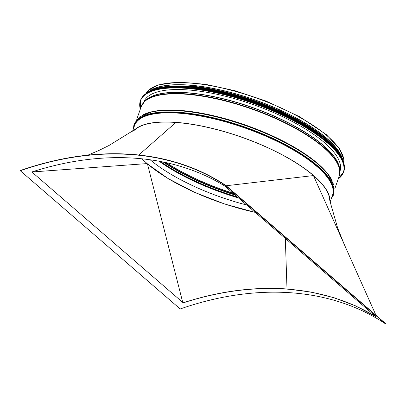 <?xml version="1.0" encoding="UTF-8"?>
<svg xmlns="http://www.w3.org/2000/svg" width="406" height="406" viewBox="0 0 406 406"><rect width="100%" height="100%" fill="white"/><g stroke="black" fill="none" stroke-linecap="round" stroke-linejoin="round"><path stroke-width="0.61" d="M255.217 212.389L224.675 204.015L194.667 192.363L168.074 178.554L147.459 163.912L141.978 158.817M255.141 212.323A104.393 34.16 19.4 0 1 142.044 158.822M150.2 159.807A104.393 34.16 -160.6 0 0 246.65 204.984M183.035 302.83C218.92 291.249 253.572 286.631 286.996 288.97L311.037 292.051L333.94 297.694L355.519 305.85L375.58 316.436M147.459 163.912L182.827 302.764M31.566 172.007L147.084 163.588M87.884 155.138L98.673 150.575L108.945 145.51L136.797 128.311A104.667 34.251 19.4 0 1 175.859 122.46L138.781 155.016M376.047 316.837A328.642 238.591 -49.2 0 0 183.248 302.851L31.846 171.971A328.642 238.591 -49.2 0 1 224.65 185.963L376.047 316.837M20.305 170.753L180.193 308.966A328.642 238.591 130.8 0 1 385.543 323.866L385.7 323.658L225.812 185.446A328.906 238.784 -49.2 0 0 20.3 170.53L20.305 170.753A328.642 238.591 130.8 0 1 225.655 185.654L225.812 185.446M385.543 323.866L225.655 185.654M226.172 185.755L313.442 175.57L375.961 315.239M175.859 122.46A104.667 34.251 -160.6 0 1 313.442 175.57A104.667 34.251 19.4 0 1 329.398 197.509L330.829 204.248L337.63 227.923L344.014 243.864M148.429 91.883A104.931 34.337 19.4 0 1 254.846 99.861A104.931 34.337 19.4 0 1 342.781 160.329M150.027 90.954A104.667 34.251 19.4 0 1 254.821 99.942A104.667 34.251 19.4 0 1 342.121 158.599M134.528 130.199A104.667 34.251 19.4 0 1 243.514 137.878A104.667 34.251 19.4 0 1 329.687 200.26M134.467 129.925A104.931 34.337 19.4 0 1 243.63 137.832A104.931 34.337 19.4 0 1 329.936 200.158M143.739 102.337A103.982 34.023 19.4 0 1 143.805 102.139A103.982 34.023 19.4 0 1 187.785 89.914A103.982 34.023 19.4 0 1 293.721 122.267A103.982 34.023 19.4 0 1 339.964 171.22A103.982 34.023 19.4 0 1 339.893 171.413M177.721 87.204A104.667 34.251 19.4 0 1 188.14 87.589A104.667 34.251 19.4 0 1 322.887 138.324M207.649 88.955A104.667 34.251 19.4 0 1 298.451 120.932M285.327 238.413L286.996 288.97M145.967 93.593A104.931 34.337 19.4 0 1 255.602 97.729A104.931 34.337 19.4 0 1 343.633 163.202L343.801 159.492L339.685 148.961L326.216 134.508L299.836 116.826L265.742 100.942L234.932 90.705L205.035 84.225L178.132 82.134L157.975 84.966L148.2 90.558L145.952 93.603M232.978 193.165A104.667 34.251 19.4 0 1 166.43 162.715M234.308 194.312A104.981 34.353 19.4 0 1 164.526 162.304M235.13 195.022A105.403 34.49 19.4 0 1 163.334 162.06M237.348 196.94A105.403 34.49 19.4 0 1 160.487 161.497M237.637 197.194A104.981 34.353 19.4 0 1 160.218 161.446M238.535 197.966A104.667 34.251 19.4 0 1 159.193 161.258M132.559 131.224L134.564 125.535A104.931 34.337 19.4 0 1 244.94 128.002A104.931 34.337 19.4 0 1 332.504 195.245L330.251 201.64M133.97 127.215A105.139 34.403 19.4 0 1 245.092 127.565A105.139 34.403 19.4 0 1 331.915 196.92M133.538 128.438A105.56 34.54 19.4 0 1 245.239 127.154A105.56 34.54 19.4 0 1 331.484 198.143M151.489 112.041A105.139 34.403 19.4 0 1 151.702 111.99L151.271 112.086A105.56 34.54 19.4 0 1 245.767 125.652A105.56 34.54 19.4 0 1 327.911 174.291L333.889 184.852L333.986 194.205L331.316 198.615M151.702 111.99L151.702 111.99A105.139 34.403 19.4 0 1 245.818 125.5A105.139 34.403 19.4 0 1 327.637 173.946L327.637 173.946A105.139 34.403 19.4 0 1 327.774 174.118M143.48 114.639A104.931 34.337 19.4 0 1 245.929 125.19A104.931 34.337 19.4 0 1 332.382 181.162M136.741 119.349L141.252 106.539A104.931 34.337 19.4 0 1 251.629 109.006A104.931 34.337 19.4 0 1 339.198 176.25L334.686 189.059M339.771 170.053L339.578 168.556A104.139 34.074 19.4 0 0 252.141 107.544A104.139 34.074 19.4 0 0 145.769 100.307L144.678 101.353A104.829 34.302 19.4 0 1 251.756 108.641A104.829 34.302 19.4 0 1 339.771 170.053L339.198 176.25M145.155 100.896A104.088 34.058 19.4 0 1 252.197 107.392A104.088 34.058 19.4 0 1 339.69 169.403M140.339 109.123A107.56 35.195 19.4 0 1 185.923 88.305A107.56 35.195 19.4 0 1 304.789 127.002A107.56 35.195 19.4 0 1 338.284 178.833M140.324 109.178A107.666 35.231 19.4 0 1 140.364 100.825A107.666 35.231 19.4 0 1 185.902 88.163A107.666 35.231 19.4 0 1 295.593 121.663A107.666 35.231 19.4 0 1 343.471 172.347A107.666 35.231 19.4 0 1 338.269 178.884M140.314 109.204L140.547 100.302A107.666 35.231 19.4 0 1 186.085 87.645A107.666 35.231 19.4 0 1 295.776 121.145A107.666 35.231 19.4 0 1 343.654 171.829L338.259 178.914M150.088 91.345A107.565 35.2 19.4 0 1 186.171 87.594A107.565 35.2 19.4 0 1 341.832 158.868M150.585 91.101A106.245 34.764 19.4 0 1 187.318 86.879A106.245 34.764 19.4 0 1 341.598 158.365M148.667 91.989A106.352 34.799 19.4 0 1 187.298 86.737A106.352 34.799 19.4 0 1 342.537 160.258M146.952 92.949A106.352 34.799 19.4 0 1 187.399 86.448A106.352 34.799 19.4 0 1 343.268 162.085M151.235 90.381A106.255 34.769 19.4 0 1 187.481 86.397A106.255 34.769 19.4 0 1 341.542 157.396M178.396 86.006A105.037 34.368 19.4 0 1 188.313 86.392A105.037 34.368 19.4 0 1 323.1 136.959M188.475 85.925A105.037 34.368 19.4 0 1 339.568 153.879M151.271 112.086L139.999 116.568L134.056 123.8L133.376 128.905M327.637 173.946L327.911 174.291M144.678 101.353L141.252 106.539M144.8 100.033L143.871 102.185M340.502 168.952L339.883 171.215M140.547 100.302C144.846 90.188 160.045 85.95 186.146 87.584C210.597 89.559 236.957 96.039 265.235 107.027C314.584 126.109 350.51 155.701 343.654 171.829M146.84 93.02L153.498 89.396L162.669 87.051L187.46 86.392L224.325 92.456L264.042 104.992L297.857 120.602L324.409 138.004L339.233 153.382L343.314 162.207M153.27 89.482L168.165 85.986L188.414 85.894L225.3 92L264.991 104.616L300.521 121.353L327.368 139.892L340.517 155.422"/></g></svg>
